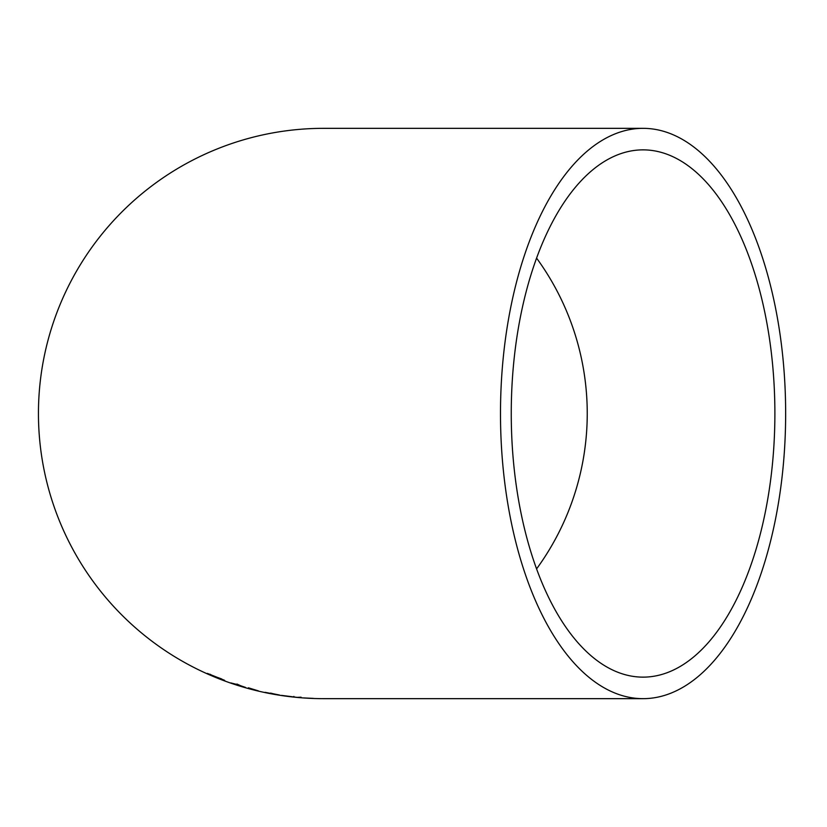 <?xml version="1.0" encoding="UTF-8"?>
<svg xmlns="http://www.w3.org/2000/svg" width="827" height="827" viewBox="0 0 827 827"><rect width="100%" height="100%" fill="white"/><g stroke="black" fill="none" stroke-linecap="round" stroke-linejoin="round"><path stroke-width="1.24" d="M643.065 698.66A285.16 142.585 90 0 0 785.65 413.5A285.16 142.585 90 0 0 643.065 128.34A285.16 142.585 90 0 0 500.49 413.5A285.16 142.585 90 0 0 643.065 698.66L323.605 698.66A285.16 285.16 0 0 1 38.445 413.5A285.16 285.16 0 0 1 323.605 128.34L643.065 128.34M313.33 698.381L303.922 697.936L313.33 698.381M301.028 697.678L297.42 697.347L301.069 697.192M297.42 697.399L281.593 695.383L297.42 697.399M270.522 693.233L279.443 695.011L270.522 693.233M248.389 687.806L258.427 690.886L248.265 688.219M236.863 684.436L230.795 682.916L245.495 687.402L236.863 684.436M216.436 677.551L224.799 680.642L210.668 674.811L224.499 680.27L207.36 673.385L216.622 677.096M511.251 413.5A263.637 131.824 90 0 0 643.065 677.137A263.637 131.824 90 0 0 774.889 413.5A263.637 131.824 90 0 0 643.065 149.863A263.637 131.824 90 0 0 511.251 413.5M536.578 568.893A263.637 263.637 0 0 0 536.578 258.107M209.996 674.243L210.761 674.594M221.398 679.349L210.658 674.935L221.574 678.905M236.822 684.508L242.022 686.369L236.967 684.043M270.584 693.088L275.856 694.411L265.147 692.333L270.491 693.533M293.823 696.985L286.028 696.024L293.823 696.985L293.874 696.427"/></g></svg>
